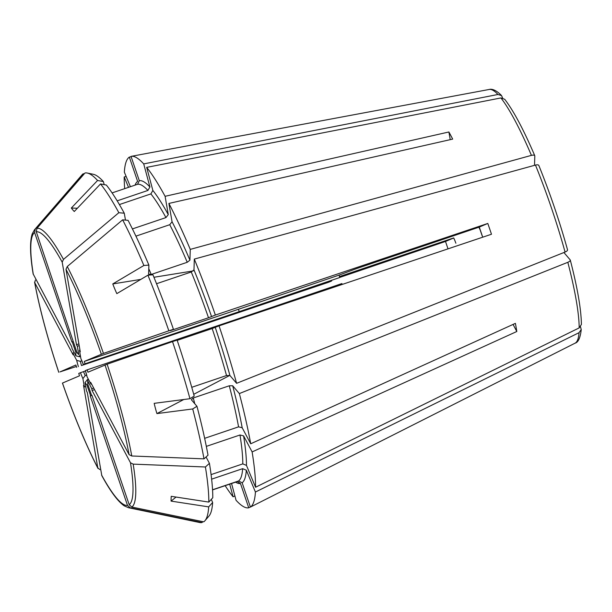 <?xml version="1.0" encoding="UTF-8"?>
<svg xmlns="http://www.w3.org/2000/svg" width="612" height="612" viewBox="0 0 612 612"><rect width="100%" height="100%" fill="white"/><g stroke="black" fill="none" stroke-linecap="round" stroke-linejoin="round"><path stroke-width="0.92" d="M99.863 469.572L97.813 467.928L83.53 385.399L84.357 386.96L82.911 378.599L85.221 375.623L86.644 375.141M82.911 378.599A17.105 2.739 71.3 0 1 80.455 372.7L85.489 370.964M329.44 281.673L81.488 365.548L230.823 315.218A570.246 6.877 161.2 0 1 328.483 282.316L331.673 280.954L329.44 281.673A14.26 2.28 71.3 0 1 329.34 281.352M78.39 366.634A17.105 2.739 71.3 0 1 76.714 360.399L72.828 353.086L73.134 354.861L34.723 282.606L35.366 280.105M76.37 366.504A623265.39 7516.485 -18.8 0 1 60.014 371.897L75.857 365.004L76.661 367.368M76.714 360.399L80.348 361.317L81.824 360.82M34.479 229.791L82.077 174.803A184.342 29.475 71.3 0 1 83.286 173.724A623265.39 615201.953 66.9 0 0 35.282 229.041A147.347 23.554 71.3 0 0 34.479 229.791L32.214 233.891C29.72 241.579 30.026 254.921 33.132 273.916L71.726 346.721L72.032 348.503L75.926 355.824L79.56 356.742L80.509 356.421M104.201 184.64L103.374 181.573A181.221 28.971 71.3 0 0 93.315 174.282L87.302 173.035A184.342 29.475 71.3 0 0 84.961 173.005A623265.39 615201.953 66.9 0 0 36.965 228.322L36.292 231.81L76.959 352.504L78.175 354.019M76.959 352.504A17.105 2.739 71.3 0 1 78.764 354.616L78.16 354.042M148.777 268.729A156.817 25.069 71.3 0 1 151.24 274.451L148.609 274.161L148.892 265.095A181.221 28.971 71.3 0 0 128.076 220.351L122.63 219.83A623265.352 440328.4 152 0 0 67.274 266.526L65.989 269.295L80.271 351.823L79.445 350.263L80.891 358.624L83.316 364.538M80.891 358.624A17.105 2.739 71.3 0 1 83.347 364.522L339.828 277.488A570.246 6.877 -18.8 0 1 239.238 311.638L85.076 363.788L84.272 361.424L238.435 309.282A570.246 6.877 161.2 0 0 339.025 275.125L339.828 277.488M79.445 350.263L79.973 350.087M172.523 341.603A184.342 29.475 71.3 0 1 189.957 398.71L194.203 396.048A181.221 28.971 71.3 0 0 177.113 340.088L172.523 341.603A623265.39 7516.485 161.2 0 0 107.131 364.201L87.944 372.218L87.141 369.855L85.412 370.597A17.105 2.739 71.3 0 1 87.088 376.824L85.382 370.612M206.053 456.98L209.426 463.33L205.41 466.994A623265.352 429698.488 170.2 0 1 133.179 464.126L130.486 462.764L92.075 390.502L91.769 388.719L87.73 380.863M87.883 381.406A17.105 2.739 71.3 0 1 87.791 384.321L87.784 382.515M91.769 388.719L93.705 388.069M92.075 390.502L94.554 389.66M202.817 521.646L202.037 522.549A623265.39 615201.953 -113.1 0 1 130.172 507.776L127.51 505.413L90.247 395.956L91.968 395.344M90.247 395.956L91.976 395.375M205.41 466.994A184.342 29.475 71.3 0 1 208.83 502.092A749005.525 679581.576 -178.2 0 1 171.245 496.317A149.481 45.296 -44.9 0 0 171.092 501.113L176.042 497.059M211.316 499.346L212.632 502.513L208.684 506.881A184.342 29.475 71.3 0 1 204.921 520.758A184.342 29.475 71.3 0 1 203.712 521.837A623265.39 615201.953 -113.1 0 1 131.855 507.057L129.193 504.701L91.93 395.245L91.563 395.398L91.945 395.276M208.684 506.881A749005.785 679581.806 -178.2 0 1 171.092 501.113M90.614 395.803L86.843 384.719A17.105 2.739 71.3 0 1 85.045 382.607L87.348 379.631L88.396 379.279M85.045 382.607L86.491 390.969L87.317 392.529L101.806 475.623C110.382 491.382 117.841 501.457 124.205 505.833L128.489 507.715L199.696 522.518A184.342 29.475 71.3 0 0 202.037 522.549M84.357 386.96L85.718 386.501M80.455 372.7L78.734 373.442L79.537 375.799L62.439 383.081C74.113 416.504 85.963 444.962 97.989 468.455L97.813 467.928A144.256 23.065 71.3 0 1 62.478 383.058M454.777 240.202A570.246 6.877 161.2 0 0 454.739 240.218L455.879 243.216M72.828 353.086L74.22 352.611M75.926 355.824A17.105 2.739 71.3 0 1 76.018 352.91L72.239 341.825L73.211 341.496M87.141 369.855L241.304 317.712L241.503 318.301M342.192 284.442L341.894 283.563A570.246 6.877 -18.8 0 1 241.304 317.712M482.065 235.543L479.992 229.469A498.964 6.021 -18.8 0 0 480.083 229.439L482.723 237.188M581.377 324.482L579.182 327.894L255.564 487.236L246.468 465.403L242.796 463.881L211.079 474.606M209.426 463.33A181.221 28.971 71.3 0 1 212.785 497.724L208.83 502.092M206.328 446.377L239.981 434.994A156.817 25.069 71.3 0 1 242.796 463.881M513.055 324.421L516.819 331.497L252.121 451.924L243.591 435.874L239.981 434.994M234.886 495.927L233.095 496.806L229.691 484.123M212.555 489.914L237.28 481.59L240.462 483.488A159.671 25.528 71.3 0 1 235.528 482.149M250.377 506.966L248.732 507.792L240.462 483.488M58.76 372.287L58.798 372.264A144.256 23.065 71.3 0 1 34.723 282.606L34.555 282.101C39.535 308.586 47.606 338.643 58.76 372.287M453.714 237.961L445.513 241.449L339.798 277.412M339.507 276.555L453.699 237.93L454.739 240.218M448.015 248.862A143.453 22.935 71.3 0 1 445.513 241.449M131.159 156.764L129.346 157.1A185.329 29.628 71.3 0 0 124.351 172.148L130.41 186.706M125.475 220.098L124.282 213.221A181.221 28.971 71.3 0 0 106.335 185.046L100.529 183.944A749005.525 686495.05 139.5 0 0 74.281 211.5A149.481 42.197 -172.9 0 1 71.321 208.026L77.372 208.256M119.394 204.561L150.889 193.905A156.817 25.069 71.3 0 1 165.959 217.574L168.277 214.636L165.102 196.307A185.329 29.628 71.3 0 0 146.673 167.374L152.862 190.439L150.889 193.905M534.758 155.685C523.589 129.583 513.575 110.787 504.716 99.282L500.899 97.943L146.673 167.374M103.374 181.573L97.568 180.479A749005.273 686494.813 139.5 0 0 71.321 208.026M502.636 97.996L501.526 95.587L497.938 94.478L143.713 163.901L149.902 186.974L147.928 190.439L117.175 200.843M112.095 192.902L137.555 184.288A156.817 25.069 71.3 0 1 147.928 190.439M497.938 94.478A133.952 21.42 71.3 0 0 489.256 89.451L423.037 101.822A143.453 22.935 71.3 0 1 423.144 101.806L131.152 156.358A185.329 29.628 71.3 0 0 131.029 156.381L139.306 180.685L137.555 184.288M72.239 341.825L71.872 341.978L34.609 232.529L35.282 229.041M172.431 329.723A156.817 25.069 71.3 0 1 172.507 329.929L170.258 330.648L173.441 329.294A181.221 28.971 71.3 0 0 152.931 274.796L147.913 275.193A749005.785 291269.137 157.4 0 0 116.823 293.63A149.481 117.382 -145 0 1 112.784 283.93L140.821 279.393M156.534 283.731L191.273 271.98A156.817 25.069 71.3 0 1 208.501 317.75L172.507 329.929M538.851 165.691C538.69 164.789 537.558 164.582 535.462 165.072L194.31 259.09L193.973 269.877L191.273 271.98M153.941 277.274L193.231 270.917M78.764 354.616L77.319 346.254L76.485 344.701L78.902 343.883M77.319 346.254L79.2 345.619M450.225 139.658L448.894 131.978A143.453 22.935 71.3 0 1 452.681 139.1L168.889 203.436A185.329 29.628 71.3 0 1 190.271 249.39L189.934 260.177L187.234 262.28L151.24 274.451M563.912 252.519L570.17 259.848C570.575 260.613 569.795 261.431 567.829 262.303L239.346 393.57L232.682 385.759L229.278 385.79L193.285 397.968L191.357 399.735L196.957 406.292L192.711 408.954A749005.525 274578.428 165 0 1 156.924 413.59L183.799 399.506M570.17 259.848L570.3 260.1C577.483 287.9 581.186 309.358 581.4 324.475M193.729 394.304L229.798 375.401M156.924 413.59A149.481 118.667 -74.1 0 1 154.17 403.346A749005.525 274578.428 165 0 0 189.957 398.71M339.025 275.125L356.605 268.576L478.882 227.213A570.246 6.877 161.2 0 0 479.28 227.075L480.083 229.439A570.246 6.877 -18.8 0 1 479.953 229.485L479.992 229.469M479.28 227.075L487.802 223.449A143.453 22.935 71.3 0 1 491.482 234.243L219.05 325.852A185.329 29.628 71.3 0 1 236.599 383.319L229.928 375.508L226.524 375.538L191.763 387.304M478.882 227.213L479.953 229.485M100.529 183.944A184.342 29.475 71.3 0 1 118.843 212.701A623265.39 440328.431 152 0 0 63.487 259.396L62.202 262.166L76.485 344.701M122.63 219.83A184.342 29.475 71.3 0 1 143.874 265.493A749005.525 291269.038 157.4 0 0 112.784 283.93M147.913 275.193A184.342 29.475 71.3 0 1 168.843 330.809A623265.39 7516.485 161.2 0 0 103.451 353.407L84.272 361.424M448.894 131.978L165.102 196.307M534.521 165.332L534.812 155.991C534.651 155.088 533.519 154.882 531.423 155.371L190.271 249.39M87.302 173.035A184.342 29.475 71.3 0 1 97.568 180.479M131.152 156.358A185.329 29.628 71.3 0 1 143.713 163.901M124.68 188.649A185.329 29.628 71.3 0 1 124.198 176.937L128.535 187.341M126.179 176.539L124.198 176.937M580.52 326.823L581.216 329.554L579.036 332.691L255.418 492.033A185.329 29.628 71.3 0 1 250.415 507.08L242.145 482.776L238.558 480.971L212.548 489.768M567.416 249.604C567.821 250.369 567.041 251.188 565.075 252.06L236.599 383.319M579.036 332.691A133.952 21.42 71.3 0 1 575.081 343.171L514.944 373.534A143.453 22.935 71.3 0 0 515.526 373.175L250.415 507.08M248.732 507.792A185.329 29.628 71.3 0 1 236.056 500.272L231.55 483.495M252.121 451.924A185.329 29.628 71.3 0 1 255.564 487.236M239.346 393.57A185.329 29.628 71.3 0 1 250.713 443.784L242.184 427.734L238.565 426.855L204.653 438.33M255.418 492.033L246.322 470.192L242.643 468.67A156.817 25.069 71.3 0 1 238.558 480.971M233.095 496.806A185.329 29.628 71.3 0 1 225.147 485.66M129.346 157.1L137.624 181.404A159.671 25.528 71.3 0 0 135.061 185.13M168.889 203.436L172.064 221.766L169.746 224.703A156.817 25.069 71.3 0 1 187.234 262.28M194.31 259.09A185.329 29.628 71.3 0 1 215.37 315.058L208.501 317.75M219.05 325.852L212.173 328.545A156.817 25.069 71.3 0 1 226.524 375.538M87.088 376.824L90.981 384.137L90.668 382.362L129.078 454.624L131.771 455.986A623265.314 429698.465 170.2 0 0 204.003 458.855A184.342 29.475 71.3 0 0 192.711 408.954M90.981 384.137L91.517 383.961M250.713 443.784L515.403 323.358A143.453 22.935 71.3 0 1 516.819 331.497M87.791 384.321L91.563 395.398M211.63 479.165L242.643 468.67M135.918 236.148L169.746 224.703M132.414 228.919L165.959 217.574M177.212 340.371L212.173 328.545M212.632 502.513A181.221 28.971 71.3 0 1 208.937 516.115L204.921 520.758M84.181 173.907L83.286 173.724M148.892 265.095L143.874 265.493M124.282 213.221L118.843 212.701M196.957 406.292A181.221 28.971 71.3 0 1 208.019 455.19L204.003 458.855M83.347 364.522L85.076 363.788M487.802 223.449L215.37 315.058M173.441 329.294L168.843 330.809M85.221 375.623A14.26 2.28 71.3 0 1 83.553 371.622M81.488 365.548A14.26 2.28 71.3 0 1 80.348 361.317M79.56 356.742A14.26 2.28 71.3 0 1 79.522 355.649M133.179 464.126A147.347 23.554 71.3 0 1 131.855 507.057M36.965 228.322A147.347 23.554 71.3 0 1 63.487 259.396M36.292 231.81A144.256 23.065 71.3 0 1 62.202 262.166M67.274 266.526A147.347 23.554 71.3 0 1 103.451 353.407M33.316 274.459A144.256 23.065 71.3 0 1 34.609 232.529M500.899 97.943A133.952 21.42 71.3 0 1 531.423 155.371M130.172 507.776A147.347 23.554 71.3 0 1 128.489 507.715M535.462 165.072A133.952 21.42 71.3 0 1 565.075 252.06M567.829 262.303A133.952 21.42 71.3 0 1 579.182 327.894M243.591 435.874A159.671 25.528 71.3 0 1 246.468 465.403M232.682 385.759A159.671 25.528 71.3 0 1 242.184 427.734M246.322 470.192A159.671 25.528 71.3 0 1 242.145 482.776M139.306 180.685A159.671 25.528 71.3 0 1 149.902 186.974M172.064 221.766A159.671 25.528 71.3 0 1 189.934 260.177M152.862 190.439A159.671 25.528 71.3 0 1 168.277 214.636M193.973 269.877A159.671 25.528 71.3 0 1 211.584 316.672M215.263 327.466A159.671 25.528 71.3 0 1 229.928 375.508M87.814 380.274A14.26 2.28 71.3 0 1 87.348 379.631M130.486 462.764A144.256 23.065 71.3 0 1 129.193 504.701M107.131 364.201A147.347 23.554 71.3 0 1 131.771 455.986M127.51 505.413A144.256 23.065 71.3 0 1 101.607 475.057M105.004 364.959A144.256 23.065 71.3 0 1 129.078 454.624M229.278 385.79A156.817 25.069 71.3 0 1 238.565 426.855M193.285 397.968A156.817 25.069 71.3 0 1 194.761 403.729M65.989 269.295A144.256 23.065 71.3 0 1 101.332 354.164M238.435 309.282L239.238 311.638M87.715 380.871L87.753 382.508M489.256 89.451C490.717 88.969 494.986 88.786 501.534 95.556M538.805 165.408C549.928 192.895 559.513 221.039 567.546 249.834M581.239 329.562C580.337 337.793 578.286 342.33 575.081 343.171"/></g></svg>

